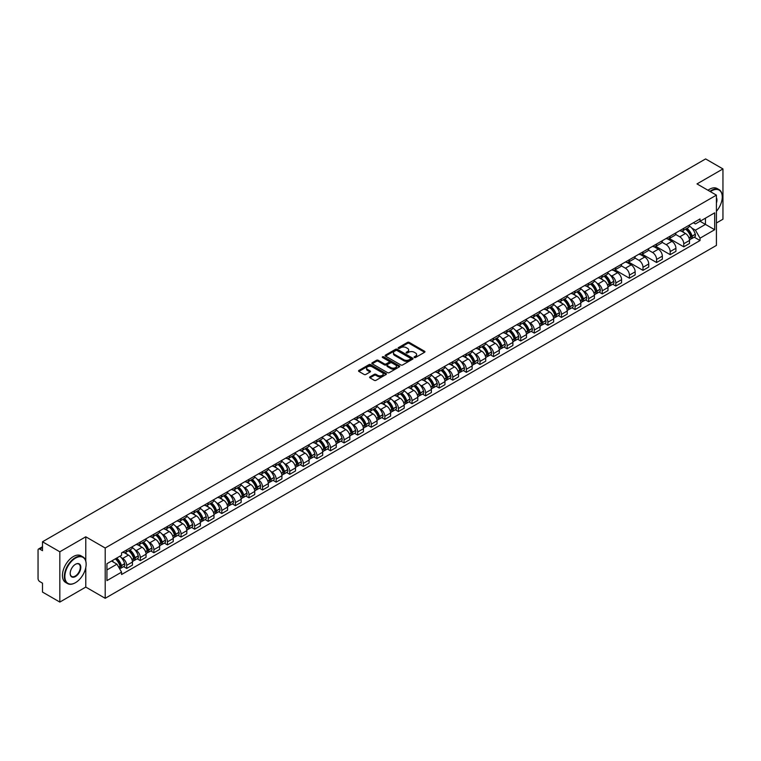 <?xml version="1.0" encoding="UTF-8"?>
<svg xmlns="http://www.w3.org/2000/svg" width="761" height="761" viewBox="0 0 761 761"><rect width="100%" height="100%" fill="white"/><g stroke="black" fill="none" stroke-linecap="round" stroke-linejoin="round"><path stroke-width="1.14" d="M414.317 357.508A0.847 0.485 0 0 0 415.516 357.508L424.6 352.267A1.208 0.694 0 0 0 424.952 351.772A1.208 0.694 0 0 0 424.6 351.278L409.209 342.393A1.208 0.694 0 0 0 407.496 342.393L398.412 347.634A0.847 0.485 0 0 0 399.611 348.329L400.79 347.653A3.872 2.235 0 0 1 406.26 347.653L407.544 348.395A3.872 2.235 0 0 1 408.676 349.974A3.872 2.235 0 0 1 407.544 351.553L406.364 352.229A0.847 0.485 0 0 0 407.563 352.923L408.743 352.238A3.872 2.235 0 0 1 414.212 352.238L415.496 352.98A3.872 2.235 0 0 1 416.628 354.559A3.872 2.235 0 0 1 415.496 356.138L414.317 356.823A0.847 0.485 0 0 0 414.317 357.508L414.317 356.823M369.97 376.847A1.208 0.694 0 0 0 369.618 377.342A1.208 0.694 0 0 0 369.97 377.837L374.288 380.329A1.208 0.694 0 0 0 376.001 380.329L386.084 374.498A1.208 0.694 0 0 0 386.436 374.003A1.208 0.694 0 0 0 386.084 373.518L370.693 364.633A1.208 0.694 0 0 0 368.99 364.633L358.897 370.455A1.208 0.694 0 0 0 358.545 370.949A1.208 0.694 0 0 0 358.897 371.444L364.11 374.45A1.208 0.694 0 0 0 365.822 374.45L370.141 371.958A1.208 0.694 0 0 0 370.493 371.463A1.208 0.694 0 0 0 370.141 370.968L367.553 369.475A3.234 1.864 0 0 1 366.612 368.162A3.234 1.864 0 0 1 368.6 366.431A3.234 1.864 0 0 1 372.129 366.84L382.26 372.69A3.234 1.864 0 0 1 383.202 374.003A3.234 1.864 0 0 1 381.213 375.734A3.234 1.864 0 0 1 377.684 375.325L376.001 374.355A1.208 0.694 0 0 0 374.288 374.355L369.97 376.847L369.97 377.837L374.288 375.354L374.288 374.355M105.199 548.015L85.774 536.8L59.824 551.792L42.492 541.784L705.618 158.925L722.95 168.932L697 183.915L716.415 195.13L105.199 548.015L105.199 598.298L716.415 245.413L716.415 195.13M400.876 364.976A1.208 0.694 0 0 0 402.588 364.976L412.671 359.154A1.208 0.694 0 0 0 413.023 358.659A1.208 0.694 0 0 0 412.671 358.165L397.28 349.28A1.208 0.694 0 0 0 395.577 349.28L385.485 355.102A1.208 0.694 0 0 0 385.133 355.596A1.208 0.694 0 0 0 385.485 356.091L400.876 364.976M382.878 357.689A0.847 0.485 0 0 1 383.734 357.813L399.363 366.831L389.29 372.652A1.208 0.694 0 0 1 387.577 372.652L372.196 363.768L372.196 362.778A1.208 0.694 0 0 0 371.834 363.273A1.208 0.694 0 0 0 372.196 363.768M372.196 362.778L376.514 360.286A1.208 0.694 0 0 1 378.217 360.286L384.457 363.891A1.208 0.694 0 0 0 386.169 363.891L389.033 362.236A1.208 0.694 0 0 0 389.385 361.741A1.208 0.694 0 0 0 389.033 361.247L382.536 357.499A0.847 0.485 0 0 1 383.734 356.804L399.382 365.841A1.208 0.694 0 0 1 399.734 366.336A1.208 0.694 0 0 1 399.382 366.831L399.382 365.841M59.824 551.792L59.824 602.075L42.492 592.068L42.492 583.164L39.791 581.604A2.464 1.427 -120 0 1 38.05 578.588L38.05 550.127A2.464 1.427 -120 0 1 38.564 549.004L42.492 546.731M716.415 222.992L722.95 219.216L722.95 168.932M59.824 602.075L85.774 587.083L105.199 598.298M42.492 541.784L42.492 550.679L39.791 549.119A2.464 1.427 -120 0 0 38.564 549.004M683.759 228.319A5.669 3.272 60 0 1 682.588 230.859L688.334 227.549A5.669 3.272 -120 0 0 689.504 224.999M675.597 234.417L679.754 236.814A5.669 3.272 60 0 1 683.759 243.758L689.504 240.438A5.669 3.272 -120 0 0 685.499 233.494L681.39 231.125M689.504 240.438L689.504 243.501L683.759 246.821L669.347 238.507M682.588 230.859A5.669 3.272 60 0 1 679.792 230.612M683.759 243.758L683.759 246.821M670.175 236.167A5.669 3.272 60 0 1 668.995 238.707L674.75 235.387A5.669 3.272 -120 0 0 675.92 232.847M655.763 246.345L670.175 254.669L675.92 251.349L675.92 248.286A5.669 3.272 -120 0 0 671.915 241.342L667.797 238.964M668.995 238.707A5.669 3.272 60 0 1 666.208 238.45M662.013 242.264L666.17 244.661A5.669 3.272 60 0 1 670.175 251.596L670.175 254.669M656.581 244.005A5.669 3.272 60 0 1 655.411 246.554L661.157 243.235A5.669 3.272 -120 0 0 662.336 240.685M642.179 254.193L656.581 262.516L662.336 259.197L662.336 256.124A5.669 3.272 -120 0 0 658.332 249.189L654.213 246.811M655.411 246.554A5.669 3.272 60 0 1 652.624 246.298M648.429 250.112L652.577 252.509A5.669 3.272 60 0 1 656.581 259.444L656.581 262.516M642.997 251.853A5.669 3.272 60 0 1 641.827 254.393L647.573 251.073A5.669 3.272 -120 0 0 648.743 248.533M628.586 262.041L642.997 270.355L648.743 267.035L648.743 263.972A5.669 3.272 -120 0 0 644.738 257.028L640.629 254.659M641.827 254.393A5.669 3.272 60 0 1 639.04 254.136M634.845 257.95L638.993 260.348A5.669 3.272 60 0 1 642.997 267.292L642.997 270.355M629.414 259.691A5.669 3.272 60 0 1 628.234 262.241L633.989 258.921A5.669 3.272 -120 0 0 635.159 256.381M615.002 269.879L629.414 278.203L635.159 274.883L635.159 271.81A5.669 3.272 -120 0 0 631.154 264.876L627.035 262.497M628.234 262.241A5.669 3.272 60 0 1 625.447 261.984M621.252 265.798L625.409 268.195A5.669 3.272 60 0 1 629.414 275.13L629.414 278.203M615.83 267.539A5.669 3.272 60 0 1 614.65 270.079L620.396 266.769A5.669 3.272 -120 0 0 621.575 264.219M612.71 284.243L615.83 286.041L621.575 282.721L621.575 279.658A5.669 3.272 -120 0 0 617.571 272.723L613.452 270.345M614.65 270.079A5.669 3.272 60 0 1 611.863 269.832M610.37 275.197L611.815 276.034A5.669 3.272 60 0 1 615.83 282.978L615.83 286.041M602.236 275.387A5.669 3.272 60 0 1 601.066 277.927L606.812 274.607A5.669 3.272 -120 0 0 607.991 272.067M599.126 292.091L602.236 293.889L607.991 290.569L607.991 287.506A5.669 3.272 -120 0 0 603.977 280.562L599.868 278.184M601.066 277.927A5.669 3.272 60 0 1 598.279 277.67M596.786 283.044L598.232 283.882A5.669 3.272 60 0 1 602.236 290.816L602.236 293.889M588.653 283.225A5.669 3.272 60 0 1 587.482 285.775L593.228 282.455A5.669 3.272 -120 0 0 594.398 279.905M585.532 299.929L588.653 301.736L594.398 298.417L594.398 295.344A5.669 3.272 -120 0 0 590.393 288.409L586.284 286.031M587.482 285.775A5.669 3.272 60 0 1 584.686 285.518M583.192 290.892L584.648 291.729A5.669 3.272 60 0 1 588.653 298.664L588.653 301.736M575.069 291.073A5.669 3.272 60 0 1 573.889 293.613L579.644 290.293A5.669 3.272 -120 0 0 580.814 287.753M571.949 307.777L575.069 309.575L580.814 306.255L580.814 303.192A5.669 3.272 -120 0 0 576.809 296.248L572.691 293.879M573.889 293.613A5.669 3.272 60 0 1 571.102 293.356M569.608 298.731L571.064 299.568A5.669 3.272 60 0 1 575.069 306.512L575.069 309.575M561.475 298.921A5.669 3.272 60 0 1 560.305 301.461L566.051 298.141A5.669 3.272 -120 0 0 567.23 295.601M558.365 315.625L561.475 317.423L567.23 314.103L567.23 311.03A5.669 3.272 -120 0 0 563.226 304.096L559.107 301.717M560.305 301.461A5.669 3.272 60 0 1 557.518 301.204M556.025 306.578L557.471 307.415A5.669 3.272 60 0 1 561.475 314.35L561.475 317.423M547.891 306.759A5.669 3.272 60 0 1 546.721 309.299L552.467 305.989A5.669 3.272 -120 0 0 553.637 303.439M544.771 323.463L547.891 325.261L553.637 321.951L553.637 318.878A5.669 3.272 -120 0 0 549.632 311.943L545.523 309.565M546.721 309.299A5.669 3.272 60 0 1 543.934 309.052M542.441 314.426L543.887 315.254A5.669 3.272 60 0 1 547.891 322.198L547.891 325.261M534.308 314.607A5.669 3.272 60 0 1 533.138 317.147L538.883 313.827A5.669 3.272 -120 0 0 540.053 311.287M531.188 331.311L534.308 333.109L540.053 329.789L540.053 326.726A5.669 3.272 -120 0 0 536.048 319.782L531.929 317.404M533.138 317.147A5.669 3.272 60 0 1 530.341 316.89M528.847 322.264L530.303 323.102A5.669 3.272 60 0 1 534.308 330.046L534.308 333.109M520.724 322.445A5.669 3.272 60 0 1 519.544 324.995L525.299 321.675A5.669 3.272 -120 0 0 526.469 319.125M517.604 339.149L520.724 340.957L526.469 337.637L526.469 334.564A5.669 3.272 -120 0 0 522.465 327.63L518.346 325.251M519.544 324.995A5.669 3.272 60 0 1 516.757 324.738M515.264 330.112L516.709 330.949A5.669 3.272 60 0 1 520.724 337.884L520.724 340.957M507.13 330.293A5.669 3.272 60 0 1 505.96 332.833L511.706 329.513A5.669 3.272 -120 0 0 512.885 326.973M504.02 346.997L507.13 348.795L512.885 345.475L512.885 342.412A5.669 3.272 -120 0 0 508.871 335.468L504.762 333.099M505.96 332.833A5.669 3.272 60 0 1 503.173 332.576M501.68 337.951L503.126 338.788A5.669 3.272 60 0 1 507.13 345.732L507.13 348.795M493.547 338.141A5.669 3.272 60 0 1 492.377 340.681L498.122 337.361A5.669 3.272 -120 0 0 499.292 334.821M490.426 354.845L493.547 356.643L499.292 353.323L499.292 350.26A5.669 3.272 -120 0 0 495.287 343.316L491.178 340.938M492.377 340.681A5.669 3.272 60 0 1 489.58 340.424M488.096 345.798L489.542 346.635A5.669 3.272 60 0 1 493.547 353.57L493.547 356.643M479.963 345.979A5.669 3.272 60 0 1 478.783 348.528L484.538 345.209A5.669 3.272 -120 0 0 485.708 342.659M476.843 362.683L479.963 364.481L485.708 361.171L485.708 358.098A5.669 3.272 -120 0 0 481.703 351.163L477.585 348.785M478.783 348.528A5.669 3.272 60 0 1 475.996 348.272M474.503 353.646L475.958 354.483A5.669 3.272 60 0 1 479.963 361.418L479.963 364.481M466.369 353.827A5.669 3.272 60 0 1 465.199 356.367L470.945 353.047A5.669 3.272 -120 0 0 472.124 350.507M463.259 370.531L466.369 372.329L472.124 369.009L472.124 365.946A5.669 3.272 -120 0 0 468.12 359.002L464.001 356.633M465.199 356.367A5.669 3.272 60 0 1 462.412 356.11M460.919 361.485L462.365 362.322A5.669 3.272 60 0 1 466.369 369.266L466.369 372.329M452.785 361.665A5.669 3.272 60 0 1 451.615 364.215L457.361 360.895A5.669 3.272 -120 0 0 458.531 358.355M449.665 378.369L452.785 380.177L458.531 376.857L458.531 373.784A5.669 3.272 -120 0 0 454.526 366.85L450.417 364.471M451.615 364.215A5.669 3.272 60 0 1 448.828 363.958M447.335 369.332L448.781 370.169A5.669 3.272 60 0 1 452.785 377.104L452.785 380.177M439.202 369.513A5.669 3.272 60 0 1 438.032 372.053L443.777 368.743A5.669 3.272 -120 0 0 444.947 366.193M436.082 386.217L439.202 388.015L444.947 384.695L444.947 381.632A5.669 3.272 -120 0 0 440.942 374.688L436.833 372.319M438.032 372.053A5.669 3.272 60 0 1 435.235 371.806M433.741 377.171L435.197 378.008A5.669 3.272 60 0 1 439.202 384.952L439.202 388.015M425.618 377.361A5.669 3.272 60 0 1 424.438 379.901L430.193 376.581A5.669 3.272 -120 0 0 431.363 374.041M422.498 394.065L425.618 395.863L431.363 392.543L431.363 389.48A5.669 3.272 -120 0 0 427.359 382.536L423.24 380.158M424.438 379.901A5.669 3.272 60 0 1 421.651 379.644M420.158 385.018L421.604 385.856A5.669 3.272 60 0 1 425.618 392.79L425.618 395.863M412.024 385.199A5.669 3.272 60 0 1 410.854 387.749L416.6 384.429A5.669 3.272 -120 0 0 417.779 381.879M408.914 401.903L412.024 403.701L417.779 400.391L417.779 397.318A5.669 3.272 -120 0 0 413.765 390.383L409.656 388.005M410.854 387.749A5.669 3.272 60 0 1 408.067 387.492M406.574 392.866L408.02 393.703A5.669 3.272 60 0 1 412.024 400.638L412.024 403.701M398.441 393.047A5.669 3.272 60 0 1 397.271 395.587L403.016 392.267A5.669 3.272 -120 0 0 404.186 389.727M395.32 409.751L398.441 411.549L404.186 408.229L404.186 405.166A5.669 3.272 -120 0 0 400.181 398.222L396.072 395.853M397.271 395.587A5.669 3.272 60 0 1 394.474 395.33M392.99 400.705L394.436 401.542A5.669 3.272 60 0 1 398.441 408.486L398.441 411.549M384.857 400.885A5.669 3.272 60 0 1 383.677 403.435L389.432 400.115A5.669 3.272 -120 0 0 390.602 397.575M381.737 417.599L384.857 419.397L390.602 416.077L390.602 413.004A5.669 3.272 -120 0 0 386.598 406.07L382.479 403.691M383.677 403.435A5.669 3.272 60 0 1 380.89 403.178M379.397 408.552L380.852 409.389A5.669 3.272 60 0 1 384.857 416.324L384.857 419.397M371.263 408.733A5.669 3.272 60 0 1 370.093 411.273L375.839 407.963A5.669 3.272 -120 0 0 377.018 405.413M368.153 425.437L371.273 427.235L377.018 423.915L377.018 420.852A5.669 3.272 -120 0 0 373.014 413.917L368.895 411.539M370.093 411.273A5.669 3.272 60 0 1 367.306 411.026M365.813 416.391L367.259 417.228A5.669 3.272 60 0 1 371.273 424.172L371.273 427.235M357.68 416.581A5.669 3.272 60 0 1 356.509 419.121L362.255 415.801A5.669 3.272 -120 0 0 363.425 413.261M354.569 433.285L357.68 435.083L363.425 431.763L363.425 428.7A5.669 3.272 -120 0 0 359.42 421.756L355.311 419.378M356.509 419.121A5.669 3.272 60 0 1 353.722 418.864M352.229 424.238L353.675 425.076A5.669 3.272 60 0 1 357.68 432.01L357.68 435.083M344.096 424.419A5.669 3.272 60 0 1 342.926 426.969L348.671 423.649A5.669 3.272 -120 0 0 349.841 421.099M340.976 441.123L344.096 442.931L349.841 439.611L349.841 436.538A5.669 3.272 -120 0 0 345.836 429.604L341.727 427.225M342.926 426.969A5.669 3.272 60 0 1 340.129 426.712M338.635 432.086L340.091 432.923A5.669 3.272 60 0 1 344.096 439.858L344.096 442.931M330.512 432.267A5.669 3.272 60 0 1 329.332 434.807L335.087 431.487A5.669 3.272 -120 0 0 336.257 428.947M327.392 448.971L330.512 450.769L336.257 447.449L336.257 444.386A5.669 3.272 -120 0 0 332.253 437.442L328.134 435.073M329.332 434.807A5.669 3.272 60 0 1 326.545 434.55M325.052 439.925L326.498 440.762A5.669 3.272 60 0 1 330.512 447.706L330.512 450.769M316.918 440.115A5.669 3.272 60 0 1 315.748 442.655L321.494 439.335A5.669 3.272 -120 0 0 322.674 436.795M313.808 456.819L316.918 458.617L322.674 455.297L322.674 452.224A5.669 3.272 -120 0 0 318.659 445.29L314.55 442.912M315.748 442.655A5.669 3.272 60 0 1 312.961 442.398M311.468 447.772L312.914 448.61A5.669 3.272 60 0 1 316.918 455.544L316.918 458.617M303.335 447.953A5.669 3.272 60 0 1 302.165 450.493L307.91 447.183A5.669 3.272 -120 0 0 309.08 444.633M300.215 464.657L303.335 466.455L309.08 463.135L309.08 460.072A5.669 3.272 -120 0 0 305.075 453.137L300.966 450.759M302.165 450.493A5.669 3.272 60 0 1 299.377 450.246M297.884 455.611L299.33 456.448A5.669 3.272 60 0 1 303.335 463.392L303.335 466.455M289.751 455.801A5.669 3.272 60 0 1 288.571 458.341L294.326 455.021A5.669 3.272 -120 0 0 295.496 452.481M286.631 472.505L289.751 474.303L295.496 470.983L295.496 467.92A5.669 3.272 -120 0 0 291.492 460.976L287.373 458.598M288.571 458.341A5.669 3.272 60 0 1 285.784 458.084M284.291 463.459L285.746 464.296A5.669 3.272 60 0 1 289.751 471.24L289.751 474.303M276.167 463.639A5.669 3.272 60 0 1 274.987 466.189L280.733 462.869A5.669 3.272 -120 0 0 281.912 460.319M273.047 480.343L276.167 482.151L281.912 478.831L281.912 475.758A5.669 3.272 -120 0 0 277.908 468.824L273.789 466.445M274.987 466.189A5.669 3.272 60 0 1 272.2 465.932M270.707 471.306L272.153 472.143A5.669 3.272 60 0 1 276.167 479.078L276.167 482.151M262.574 471.487A5.669 3.272 60 0 1 261.404 474.027L267.149 470.707A5.669 3.272 -120 0 0 268.329 468.167M259.463 488.191L262.574 489.989L268.329 486.669L268.329 483.606A5.669 3.272 -120 0 0 264.314 476.662L260.205 474.293M261.404 474.027A5.669 3.272 60 0 1 258.616 473.77M257.123 479.145L258.569 479.982A5.669 3.272 60 0 1 262.574 486.926L262.574 489.989M248.99 479.335A5.669 3.272 60 0 1 247.82 481.875L253.565 478.555A5.669 3.272 -120 0 0 254.735 476.015M245.87 496.039L248.99 497.837L254.735 494.517L254.735 491.444A5.669 3.272 -120 0 0 250.73 484.51L246.621 482.132M247.82 481.875A5.669 3.272 60 0 1 245.023 481.618M243.53 486.992L244.985 487.83A5.669 3.272 60 0 1 248.99 494.764L248.99 497.837M235.406 487.173A5.669 3.272 60 0 1 234.226 489.723L239.981 486.403A5.669 3.272 -120 0 0 241.151 483.853M232.286 503.877L235.406 505.675L241.151 502.365L241.151 499.292A5.669 3.272 -120 0 0 237.147 492.357L233.028 489.979M234.226 489.723A5.669 3.272 60 0 1 231.439 489.466M229.946 494.84L231.401 495.677A5.669 3.272 60 0 1 235.406 502.612L235.406 505.675M221.812 495.021A5.669 3.272 60 0 1 220.642 497.561L226.388 494.241A5.669 3.272 -120 0 0 227.568 491.701M218.702 511.725L221.812 513.523L227.568 510.203L227.568 507.14A5.669 3.272 -120 0 0 223.563 500.196L219.444 497.827M220.642 497.561A5.669 3.272 60 0 1 217.855 497.304M216.362 502.679L217.808 503.516A5.669 3.272 60 0 1 221.812 510.46L221.812 513.523M208.229 502.859A5.669 3.272 60 0 1 207.059 505.409L212.804 502.089A5.669 3.272 -120 0 0 213.974 499.549M205.109 519.563L208.229 521.371L213.974 518.051L213.974 514.978A5.669 3.272 -120 0 0 209.969 508.044L205.86 505.665M207.059 505.409A5.669 3.272 60 0 1 204.271 505.152M202.778 510.526L204.224 511.363A5.669 3.272 60 0 1 208.229 518.298L208.229 521.371M194.645 510.707A5.669 3.272 60 0 1 193.465 513.247L199.22 509.927A5.669 3.272 -120 0 0 200.39 507.387M191.525 527.411L194.645 529.209L200.39 525.889L200.39 522.826A5.669 3.272 -120 0 0 196.386 515.882L192.267 513.513M193.465 513.247A5.669 3.272 60 0 1 190.678 512.99M189.185 518.365L190.64 519.202A5.669 3.272 60 0 1 194.645 526.146L194.645 529.209M181.061 518.555A5.669 3.272 60 0 1 179.881 521.095L185.627 517.775A5.669 3.272 -120 0 0 186.806 515.235M177.941 535.259L181.061 537.057L186.806 533.737L186.806 530.674A5.669 3.272 -120 0 0 182.802 523.73L178.683 521.352M179.881 521.095A5.669 3.272 60 0 1 177.094 520.838M175.601 526.212L177.047 527.05A5.669 3.272 60 0 1 181.061 533.984L181.061 537.057M167.468 526.393A5.669 3.272 60 0 1 166.298 528.943L172.043 525.623A5.669 3.272 -120 0 0 173.223 523.073M164.357 543.097L167.468 544.895L173.223 541.585L173.223 538.512A5.669 3.272 -120 0 0 169.208 531.578L165.099 529.199M166.298 528.943A5.669 3.272 60 0 1 163.51 528.686M162.017 534.06L163.463 534.897A5.669 3.272 60 0 1 167.468 541.832L167.468 544.895M153.884 534.241A5.669 3.272 60 0 1 152.714 536.781L158.459 533.461A5.669 3.272 -120 0 0 159.629 530.921M150.764 550.945L153.884 552.743L159.629 549.423L159.629 546.36A5.669 3.272 -120 0 0 155.625 539.416L151.515 537.047M152.714 536.781A5.669 3.272 60 0 1 149.917 536.524M148.424 541.899L149.879 542.736A5.669 3.272 60 0 1 153.884 549.68L153.884 552.743M140.3 542.079A5.669 3.272 60 0 1 139.12 544.629L144.875 541.309A5.669 3.272 -120 0 0 146.045 538.769M137.18 558.793L140.3 560.591L146.045 557.271L146.045 554.198A5.669 3.272 -120 0 0 142.041 547.264L137.922 544.886M139.12 544.629A5.669 3.272 60 0 1 136.333 544.372M134.84 549.746L136.295 550.583A5.669 3.272 60 0 1 140.3 557.518L140.3 560.591M126.706 549.927A5.669 3.272 60 0 1 125.536 552.467L131.282 549.157A5.669 3.272 -120 0 0 132.462 546.607M123.596 566.631L126.706 568.429L132.462 565.109L132.462 562.046A5.669 3.272 -120 0 0 128.457 555.111L124.338 552.733M125.536 552.467A5.669 3.272 60 0 1 122.749 552.22M121.256 557.585L122.702 558.422A5.669 3.272 60 0 1 126.706 565.366L126.706 568.429M693.385 222.764L695.43 223.943L714.674 212.833L705.447 218.16L705.447 224.4L695.43 230.183L691.892 228.138M106.94 569.941L116.956 564.158L121.57 572.148L106.94 580.605L106.94 563.701L121.57 555.254L121.57 552.895L700.044 218.921L700.044 221.28L714.674 229.727L700.044 238.174L695.43 230.183M714.674 212.833L714.674 229.727M121.57 572.148L121.57 574.517L700.044 240.543L700.044 238.174M85.774 536.8L85.774 561M85.774 567.573L85.774 587.083M116.956 564.158L111.553 561.038M694.232 237.175L700.044 240.543M414.659 357.632L415.496 357.147A3.872 2.235 0 0 0 416.628 355.568L416.628 354.559M408.676 349.974L408.676 350.973A3.872 2.235 0 0 1 407.544 352.552L406.707 353.037M424.581 352.276L409.209 343.401A1.208 0.694 0 0 0 407.496 343.401L398.754 348.452M412.671 358.165L412.671 359.154L397.28 350.288A1.208 0.694 0 0 0 395.577 350.288L385.504 356.1L385.485 355.102M410.531 359.002A0.847 0.485 0 0 0 410.531 358.307L397.023 350.517A0.847 0.485 0 0 0 395.834 350.517L394.588 351.23A3.872 2.235 0 0 0 393.456 352.809A3.872 2.235 0 0 0 394.588 354.388L403.825 359.715A3.872 2.235 0 0 0 409.294 359.715L410.531 359.002L410.531 360.01A0.847 0.485 0 0 0 410.531 359.316M393.456 352.809L393.456 353.817A3.872 2.235 0 0 0 394.588 355.397L394.588 354.388M410.531 360.01L409.294 360.724A3.872 2.235 0 0 1 403.825 360.724L394.588 355.397M372.205 363.777L376.514 361.294L376.514 360.286M389.385 361.741L389.385 362.75A1.208 0.694 0 0 1 389.033 363.244L386.169 364.9A1.208 0.694 0 0 1 384.457 364.9L378.217 361.294A1.208 0.694 0 0 0 376.514 361.294M390.935 367.63A3.234 1.864 0 0 0 394.464 368.029A3.234 1.864 0 0 0 396.452 366.307A3.234 1.864 0 0 0 395.511 364.985L391.944 362.93A1.208 0.694 0 0 0 390.231 362.93L387.368 364.576A1.208 0.694 0 0 0 387.016 365.071A1.208 0.694 0 0 0 387.368 365.565L390.935 367.63L390.935 368.638A3.234 1.864 0 0 0 394.464 369.037A3.234 1.864 0 0 0 396.452 367.316L396.452 366.307M387.016 365.071L387.016 366.079A1.208 0.694 0 0 0 387.368 366.574L387.368 365.565M390.935 368.638L387.368 366.574M383.202 374.003L383.202 375.011A3.234 1.864 0 0 1 381.213 376.733A3.234 1.864 0 0 1 377.684 376.334L376.001 375.354A1.208 0.694 0 0 0 374.288 375.354M366.612 368.162L366.612 369.161A3.234 1.864 0 0 0 367.553 370.483L367.553 369.475M370.122 371.967L367.553 370.483M386.084 373.518L386.084 374.498L370.693 365.632A1.208 0.694 0 0 0 368.99 365.632L358.916 371.454L358.897 370.455M685.899 228.947A7.762 4.48 60 0 1 685.937 228.975A7.762 4.48 60 0 1 691.045 235.939L691.083 236.1A1.512 0.875 60 0 1 690.845 237.28A1.512 0.875 60 0 1 690.817 237.299M685.556 229.147A9.36 5.403 60 0 1 690.703 236.871L690.75 237.032A3.111 1.798 60 0 1 690.256 239.477L689.485 239.915M690.788 238.783A3.111 1.798 -120 0 0 691.654 238.669A3.111 1.798 -120 0 0 692.139 236.224L692.091 236.062A9.36 5.403 -120 0 0 686.955 228.338M689.39 225.998A9.36 5.403 60 0 1 695.278 234.226L695.316 234.388A3.111 1.798 60 0 1 694.831 236.833L691.654 238.669M682.36 230.973A9.36 5.403 60 0 1 684.32 232.818M688.867 232.828L690.065 233.522M716.415 211.311A15.03 8.675 120 0 0 722.256 196.994A15.03 8.675 120 0 0 711.63 190.859A15.03 8.675 120 0 0 710.394 191.658M709.899 191.372A15.401 8.885 -60 0 1 711.364 190.402A15.401 8.885 -60 0 1 719.069 189.641A15.401 8.885 -60 0 1 722.256 196.69A15.401 8.885 -60 0 1 722.256 196.842M716.415 197.708A7.515 4.338 -60 0 1 716.415 203.016M707.987 190.26A15.401 8.885 -60 0 1 709.452 189.299A15.401 8.885 -60 0 1 717.147 188.538L719.069 189.641M75.234 582.812L75.501 582.66A15.03 8.675 120 0 0 86.126 564.262A15.03 8.675 120 0 0 75.501 558.127A15.03 8.675 120 0 0 64.875 576.524A15.03 8.675 120 0 0 75.501 582.66L75.234 582.812A15.401 8.885 -60 0 1 67.539 583.573A15.401 8.885 -60 0 1 65.18 571.235A15.401 8.885 -60 0 1 75.234 557.67A15.401 8.885 -60 0 1 82.939 556.909A15.401 8.885 -60 0 1 86.126 563.958A15.401 8.885 -60 0 1 86.126 564.11M75.501 564.262L75.501 564.262A7.515 4.338 -60 0 1 80.809 567.326A7.515 4.338 -60 0 1 75.501 576.524A7.515 4.338 -60 0 1 70.183 573.461A7.515 4.338 -60 0 1 75.501 564.262L75.501 564.262M70.193 573.309A7.144 4.128 120 0 0 71.667 576.429A7.144 4.128 120 0 0 75.234 576.077A7.144 4.128 120 0 0 79.905 569.78A7.144 4.128 120 0 0 78.811 564.053A7.144 4.128 120 0 0 75.368 564.339M67.539 583.573L65.627 582.469A15.401 8.885 -60 0 1 63.268 570.132A15.401 8.885 -60 0 1 73.322 556.567A15.401 8.885 -60 0 1 81.018 555.806L82.939 556.909M604.377 276.015A7.762 4.48 60 0 1 604.415 276.034A7.762 4.48 60 0 1 609.523 282.997L609.571 283.159A1.512 0.875 60 0 1 609.333 284.348A1.512 0.875 60 0 1 609.295 284.367M604.034 276.214A9.36 5.403 60 0 1 609.181 283.939L609.228 284.1A3.111 1.798 60 0 1 608.733 286.536L607.963 286.983M609.266 285.851A3.111 1.798 -120 0 0 610.132 285.736A3.111 1.798 -120 0 0 610.617 283.292L610.579 283.13A9.36 5.403 -120 0 0 605.433 275.406M607.868 273.056A9.36 5.403 60 0 1 613.756 281.294L613.804 281.456A3.111 1.798 60 0 1 613.309 283.901L610.132 285.736M600.848 278.031A9.36 5.403 60 0 1 602.798 279.877M607.354 279.896L608.543 280.581M590.793 283.863A7.762 4.48 60 0 1 590.831 283.882A7.762 4.48 60 0 1 595.939 290.845L595.977 291.006A1.512 0.875 60 0 1 595.739 292.186A1.512 0.875 60 0 1 595.711 292.205M590.45 284.053A9.36 5.403 60 0 1 595.597 291.777L595.644 291.939A3.111 1.798 60 0 1 595.15 294.383L594.379 294.83M595.682 293.698A3.111 1.798 -120 0 0 596.548 293.575A3.111 1.798 -120 0 0 597.033 291.14L596.985 290.978A9.36 5.403 -120 0 0 591.849 283.254M594.284 280.904A9.36 5.403 60 0 1 600.172 289.142L600.21 289.304A3.111 1.798 60 0 1 599.725 291.739L596.548 293.575M587.254 285.879A9.36 5.403 60 0 1 589.214 287.725M593.761 287.734L594.959 288.429M577.199 291.701A7.762 4.48 60 0 1 577.247 291.729A7.762 4.48 60 0 1 582.346 298.692L582.393 298.854A1.512 0.875 60 0 1 582.155 300.034A1.512 0.875 60 0 1 582.127 300.053M576.867 291.901A9.36 5.403 60 0 1 582.013 299.625L582.051 299.786A3.111 1.798 60 0 1 581.566 302.222L580.786 302.669M582.098 301.537A3.111 1.798 -120 0 0 582.955 301.423A3.111 1.798 -120 0 0 583.449 298.978L583.402 298.816A9.36 5.403 -120 0 0 578.255 291.092M580.7 288.752A9.36 5.403 60 0 1 586.579 296.98L586.626 297.142A3.111 1.798 60 0 1 586.132 299.587L582.955 301.423M573.67 293.727A9.36 5.403 60 0 1 575.63 295.572M580.177 295.582L581.375 296.267M563.616 299.549A7.762 4.48 60 0 1 563.654 299.568A7.762 4.48 60 0 1 568.762 306.531L568.809 306.693A1.512 0.875 60 0 1 568.572 307.882A1.512 0.875 60 0 1 568.534 307.901M563.283 299.739A9.36 5.403 60 0 1 568.419 307.463L568.467 307.625A3.111 1.798 60 0 1 567.972 310.069L567.202 310.517M568.505 309.385A3.111 1.798 -120 0 0 569.371 309.261A3.111 1.798 -120 0 0 569.865 306.826L569.818 306.664A9.36 5.403 -120 0 0 564.672 298.94M567.107 296.59A9.36 5.403 60 0 1 572.995 304.828L573.043 304.99A3.111 1.798 60 0 1 572.548 307.434L569.371 309.261M560.086 301.565A9.36 5.403 60 0 1 562.037 303.411M566.593 303.43L567.782 304.115M550.032 307.396A7.762 4.48 60 0 1 550.07 307.415A7.762 4.48 60 0 1 555.178 314.379L555.226 314.54A1.512 0.875 60 0 1 554.988 315.72A1.512 0.875 60 0 1 554.95 315.739M549.689 307.587A9.36 5.403 60 0 1 554.836 315.311L554.883 315.473A3.111 1.798 60 0 1 554.389 317.917L553.618 318.364M554.921 317.223A3.111 1.798 -120 0 0 555.787 317.109A3.111 1.798 -120 0 0 556.272 314.664L556.234 314.502A9.36 5.403 -120 0 0 551.088 306.788M553.523 304.438A9.36 5.403 60 0 1 559.411 312.676L559.459 312.828A3.111 1.798 60 0 1 558.964 315.273L555.787 317.109M546.503 309.413A9.36 5.403 60 0 1 548.453 311.259M553.009 311.268L554.198 311.962M536.448 315.235A7.762 4.48 60 0 1 536.486 315.254A7.762 4.48 60 0 1 541.585 322.217L541.632 322.379A1.512 0.875 60 0 1 541.394 323.568A1.512 0.875 60 0 1 541.366 323.587M536.105 315.435A9.36 5.403 60 0 1 541.252 323.159L541.299 323.32A3.111 1.798 60 0 1 540.805 325.756L540.034 326.203M541.337 325.071A3.111 1.798 -120 0 0 542.193 324.957A3.111 1.798 -120 0 0 542.688 322.512L542.641 322.35A9.36 5.403 -120 0 0 537.494 314.626M539.939 312.276A9.36 5.403 60 0 1 545.818 320.514L545.865 320.676A3.111 1.798 60 0 1 545.38 323.121L542.193 324.957M532.909 317.261A9.36 5.403 60 0 1 534.869 319.106M539.416 319.116L540.614 319.801M522.855 323.083A7.762 4.48 60 0 1 522.893 323.102A7.762 4.48 60 0 1 528.001 330.065L528.048 330.226A1.512 0.875 60 0 1 527.811 331.416A1.512 0.875 60 0 1 527.773 331.425M522.522 323.273A9.36 5.403 60 0 1 527.658 330.997L527.706 331.159A3.111 1.798 60 0 1 527.221 333.603L526.441 334.05M527.754 332.918A3.111 1.798 -120 0 0 528.61 332.795A3.111 1.798 -120 0 0 529.104 330.36L529.057 330.198A9.36 5.403 -120 0 0 523.91 322.474M526.346 320.124A9.36 5.403 60 0 1 532.234 328.362L532.281 328.524A3.111 1.798 60 0 1 531.787 330.959L528.61 332.795M519.325 325.099A9.36 5.403 60 0 1 521.285 326.945M525.832 326.964L527.021 327.649M509.271 330.921A7.762 4.48 60 0 1 509.309 330.949A7.762 4.48 60 0 1 514.417 337.913L514.465 338.074A1.512 0.875 60 0 1 514.227 339.254A1.512 0.875 60 0 1 514.189 339.273M508.928 331.121A9.36 5.403 60 0 1 514.075 338.845L514.122 339.006A3.111 1.798 60 0 1 513.627 341.442L512.857 341.889M514.16 340.757A3.111 1.798 -120 0 0 515.026 340.643A3.111 1.798 -120 0 0 515.52 338.198L515.473 338.036A9.36 5.403 -120 0 0 510.327 330.312M512.762 327.972A9.36 5.403 60 0 1 518.65 336.2L518.698 336.362A3.111 1.798 60 0 1 518.203 338.807L515.026 340.643M505.742 332.947A9.36 5.403 60 0 1 507.692 334.792M512.248 334.802L513.437 335.496M495.687 338.769A7.762 4.48 60 0 1 495.725 338.788A7.762 4.48 60 0 1 500.833 345.751L500.871 345.913A1.512 0.875 60 0 1 500.633 347.102A1.512 0.875 60 0 1 500.605 347.121M495.344 338.968A9.36 5.403 60 0 1 500.491 346.683L500.538 346.845A3.111 1.798 60 0 1 500.044 349.289L499.273 349.737M500.576 348.605A3.111 1.798 -120 0 0 501.442 348.49A3.111 1.798 -120 0 0 501.927 346.046L501.88 345.884A9.36 5.403 -120 0 0 496.743 338.16M499.178 335.81A9.36 5.403 60 0 1 505.066 344.048L505.104 344.21A3.111 1.798 60 0 1 504.619 346.655L501.442 348.49M492.148 340.785A9.36 5.403 60 0 1 494.108 342.631M498.655 342.65L499.853 343.335M482.103 346.616A7.762 4.48 60 0 1 482.141 346.635A7.762 4.48 60 0 1 487.24 353.599L487.287 353.76A1.512 0.875 60 0 1 487.05 354.94A1.512 0.875 60 0 1 487.021 354.959M481.761 346.807A9.36 5.403 60 0 1 486.907 354.531L486.945 354.693A3.111 1.798 60 0 1 486.46 357.137L485.689 357.584M486.992 356.443A3.111 1.798 -120 0 0 487.849 356.329A3.111 1.798 -120 0 0 488.343 353.884L488.296 353.732A9.36 5.403 -120 0 0 483.149 346.008M485.594 343.658A9.36 5.403 60 0 1 491.473 351.896L491.52 352.048A3.111 1.798 60 0 1 491.026 354.493L487.849 356.329M478.564 348.633A9.36 5.403 60 0 1 480.524 350.479M485.071 350.488L486.269 351.182M468.51 354.455A7.762 4.48 60 0 1 468.548 354.483A7.762 4.48 60 0 1 473.656 361.446L473.703 361.599A1.512 0.875 60 0 1 473.466 362.788A1.512 0.875 60 0 1 473.428 362.807M468.177 354.655A9.36 5.403 60 0 1 473.313 362.379L473.361 362.54A3.111 1.798 60 0 1 472.876 364.976L472.096 365.423M473.399 364.291A3.111 1.798 -120 0 0 474.265 364.177A3.111 1.798 -120 0 0 474.759 361.732L474.712 361.57A9.36 5.403 -120 0 0 469.566 353.846M472.001 351.496A9.36 5.403 60 0 1 477.889 359.734L477.937 359.896A3.111 1.798 60 0 1 477.442 362.341L474.265 364.177M464.981 356.481A9.36 5.403 60 0 1 466.931 358.326M471.487 358.336L472.676 359.021M454.926 362.303A7.762 4.48 60 0 1 454.964 362.322A7.762 4.48 60 0 1 460.072 369.285L460.12 369.446A1.512 0.875 60 0 1 459.882 370.636A1.512 0.875 60 0 1 459.844 370.645M454.583 362.493A9.36 5.403 60 0 1 459.73 370.217L459.777 370.379A3.111 1.798 60 0 1 459.283 372.823L458.512 373.27M459.815 372.139A3.111 1.798 -120 0 0 460.681 372.015A3.111 1.798 -120 0 0 461.166 369.58L461.128 369.418A9.36 5.403 -120 0 0 455.982 361.694M458.417 359.344A9.36 5.403 60 0 1 464.305 367.582L464.353 367.744A3.111 1.798 60 0 1 463.858 370.179L460.681 372.015M451.397 364.319A9.36 5.403 60 0 1 453.347 366.165M457.903 366.184L459.092 366.869M441.342 370.141A7.762 4.48 60 0 1 441.38 370.169A7.762 4.48 60 0 1 446.488 377.133L446.526 377.294A1.512 0.875 60 0 1 446.288 378.474A1.512 0.875 60 0 1 446.26 378.493M441 370.341A9.36 5.403 60 0 1 446.146 378.065L446.193 378.227A3.111 1.798 60 0 1 445.699 380.671L444.928 381.109M446.231 379.977A3.111 1.798 -120 0 0 447.088 379.863A3.111 1.798 -120 0 0 447.582 377.418L447.535 377.256A9.36 5.403 -120 0 0 442.388 369.532M444.833 367.192A9.36 5.403 60 0 1 450.712 375.42L450.759 375.582A3.111 1.798 60 0 1 450.274 378.027L447.088 379.863M437.803 372.167A9.36 5.403 60 0 1 439.763 374.012M444.31 374.022L445.508 374.716M427.749 377.989A7.762 4.48 60 0 1 427.796 378.008A7.762 4.48 60 0 1 432.895 384.971L432.942 385.133A1.512 0.875 60 0 1 432.705 386.322A1.512 0.875 60 0 1 432.667 386.341M427.416 378.188A9.36 5.403 60 0 1 432.562 385.913L432.6 386.065A3.111 1.798 60 0 1 432.115 388.51L431.335 388.957M432.648 387.825A3.111 1.798 -120 0 0 433.504 387.71A3.111 1.798 -120 0 0 433.998 385.266L433.951 385.104A9.36 5.403 -120 0 0 428.804 377.38M431.249 375.03A9.36 5.403 60 0 1 437.128 383.268L437.175 383.43A3.111 1.798 60 0 1 436.681 385.875L433.504 387.71M424.219 380.005A9.36 5.403 60 0 1 426.179 381.851M430.726 381.87L431.915 382.555M414.165 385.837A7.762 4.48 60 0 1 414.203 385.856A7.762 4.48 60 0 1 419.311 392.819L419.359 392.98A1.512 0.875 60 0 1 419.121 394.16A1.512 0.875 60 0 1 419.083 394.179M413.822 386.027A9.36 5.403 60 0 1 418.969 393.751L419.016 393.913A3.111 1.798 60 0 1 418.521 396.357L417.751 396.804M419.054 395.663A3.111 1.798 -120 0 0 419.92 395.549A3.111 1.798 -120 0 0 420.414 393.104L420.367 392.952A9.36 5.403 -120 0 0 415.221 385.228M417.656 382.878A9.36 5.403 60 0 1 423.544 391.116L423.592 391.278A3.111 1.798 60 0 1 423.097 393.713L419.92 395.549M410.636 387.853A9.36 5.403 60 0 1 412.586 389.699M417.142 389.708L418.331 390.403M400.581 393.675A7.762 4.48 60 0 1 400.619 393.703A7.762 4.48 60 0 1 405.727 400.666L405.775 400.819A1.512 0.875 60 0 1 405.527 402.008A1.512 0.875 60 0 1 405.499 402.027M400.238 393.875A9.36 5.403 60 0 1 405.385 401.599L405.432 401.76A3.111 1.798 60 0 1 404.938 404.196L404.167 404.643M405.47 403.511A3.111 1.798 -120 0 0 406.336 403.397A3.111 1.798 -120 0 0 406.821 400.952L406.774 400.79A9.36 5.403 -120 0 0 401.637 393.066M404.072 390.726A9.36 5.403 60 0 1 409.96 398.954L409.998 399.116A3.111 1.798 60 0 1 409.513 401.561L406.336 403.397M397.052 395.701A9.36 5.403 60 0 1 399.002 397.546M403.549 397.556L404.747 398.241M386.997 401.523A7.762 4.48 60 0 1 387.035 401.542A7.762 4.48 60 0 1 392.134 408.505L392.181 408.667A1.512 0.875 60 0 1 391.944 409.856A1.512 0.875 60 0 1 391.915 409.875M386.655 401.713A9.36 5.403 60 0 1 391.801 409.437L391.839 409.599A3.111 1.798 60 0 1 391.354 412.043L390.583 412.491M391.886 411.359A3.111 1.798 -120 0 0 392.743 411.235A3.111 1.798 -120 0 0 393.237 408.8L393.19 408.638A9.36 5.403 -120 0 0 388.043 400.914M390.488 398.564A9.36 5.403 60 0 1 396.367 406.802L396.414 406.964A3.111 1.798 60 0 1 395.929 409.399L392.743 411.235M383.458 403.539A9.36 5.403 60 0 1 385.418 405.385M389.965 405.404L391.164 406.089M373.404 409.361A7.762 4.48 60 0 1 373.442 409.389A7.762 4.48 60 0 1 378.55 416.353L378.598 416.514A1.512 0.875 60 0 1 378.36 417.694A1.512 0.875 60 0 1 378.322 417.713M373.071 409.561A9.36 5.403 60 0 1 378.207 417.285L378.255 417.447A3.111 1.798 60 0 1 377.77 419.891L376.99 420.338M378.293 419.197A3.111 1.798 -120 0 0 379.159 419.083A3.111 1.798 -120 0 0 379.653 416.638L379.606 416.476A9.36 5.403 -120 0 0 374.46 408.752M376.895 406.412A9.36 5.403 60 0 1 382.783 414.64L382.831 414.802A3.111 1.798 60 0 1 382.336 417.247L379.159 419.083M369.875 411.387A9.36 5.403 60 0 1 371.825 413.233M376.381 413.242L377.57 413.936M359.82 417.209A7.762 4.48 60 0 1 359.858 417.228A7.762 4.48 60 0 1 364.966 424.191L365.014 424.353A1.512 0.875 60 0 1 364.776 425.542A1.512 0.875 60 0 1 364.738 425.561M359.477 417.409A9.36 5.403 60 0 1 364.624 425.133L364.671 425.285A3.111 1.798 60 0 1 364.177 427.73L363.406 428.177M364.709 427.045A3.111 1.798 -120 0 0 365.575 426.931A3.111 1.798 -120 0 0 366.06 424.486L366.022 424.324A9.36 5.403 -120 0 0 360.876 416.6M363.311 414.25A9.36 5.403 60 0 1 369.199 422.488L369.247 422.65A3.111 1.798 60 0 1 368.752 425.095L365.575 426.931M356.291 419.225A9.36 5.403 60 0 1 358.241 421.071M362.797 421.09L363.986 421.775M346.236 425.057A7.762 4.48 60 0 1 346.274 425.076A7.762 4.48 60 0 1 351.382 432.039L351.42 432.2A1.512 0.875 60 0 1 351.182 433.38A1.512 0.875 60 0 1 351.154 433.399M345.894 425.247A9.36 5.403 60 0 1 351.04 432.971L351.087 433.133A3.111 1.798 60 0 1 350.593 435.577L349.822 436.024M351.125 434.892A3.111 1.798 -120 0 0 351.982 434.769A3.111 1.798 -120 0 0 352.476 432.334L352.429 432.172A9.36 5.403 -120 0 0 347.292 424.448M349.727 422.098A9.36 5.403 60 0 1 355.606 430.336L355.653 430.498A3.111 1.798 60 0 1 355.168 432.933L351.982 434.769M342.697 427.073A9.36 5.403 60 0 1 344.657 428.919M349.204 428.928L350.402 429.623M332.643 432.895A7.762 4.48 60 0 1 332.69 432.923A7.762 4.48 60 0 1 337.789 439.887L337.836 440.048A1.512 0.875 60 0 1 337.599 441.228A1.512 0.875 60 0 1 337.561 441.247M332.31 433.095A9.36 5.403 60 0 1 337.456 440.819L337.494 440.98A3.111 1.798 60 0 1 337.009 443.416L336.229 443.863M337.542 442.731A3.111 1.798 -120 0 0 338.398 442.617A3.111 1.798 -120 0 0 338.892 440.172L338.845 440.01A9.36 5.403 -120 0 0 333.699 432.286M336.143 429.946A9.36 5.403 60 0 1 342.022 438.174L342.07 438.336A3.111 1.798 60 0 1 341.575 440.781L338.398 442.617M329.113 434.921A9.36 5.403 60 0 1 331.073 436.766M335.62 436.776L336.819 437.461M319.059 440.743A7.762 4.48 60 0 1 319.097 440.762A7.762 4.48 60 0 1 324.205 447.725L324.253 447.887A1.512 0.875 60 0 1 324.015 449.076A1.512 0.875 60 0 1 323.977 449.095M318.716 440.933A9.36 5.403 60 0 1 323.863 448.657L323.91 448.819A3.111 1.798 60 0 1 323.415 451.263L322.645 451.711M323.948 450.579A3.111 1.798 -120 0 0 324.814 450.455A3.111 1.798 -120 0 0 325.308 448.02L325.261 447.858A9.36 5.403 -120 0 0 320.115 440.134M322.55 437.784A9.36 5.403 60 0 1 328.438 446.022L328.486 446.184A3.111 1.798 60 0 1 327.991 448.629L324.814 450.455M315.53 442.759A9.36 5.403 60 0 1 317.48 444.605M322.036 444.624L323.225 445.309M305.475 448.581A7.762 4.48 60 0 1 305.513 448.61A7.762 4.48 60 0 1 310.621 455.573L310.669 455.734A1.512 0.875 60 0 1 310.421 456.914A1.512 0.875 60 0 1 310.393 456.933M305.132 448.781A9.36 5.403 60 0 1 310.279 456.505L310.326 456.667A3.111 1.798 60 0 1 309.832 459.111L309.061 459.558M310.364 458.417A3.111 1.798 -120 0 0 311.23 458.303A3.111 1.798 -120 0 0 311.715 455.858L311.668 455.696A9.36 5.403 -120 0 0 306.531 447.982M308.966 445.632A9.36 5.403 60 0 1 314.854 453.87L314.892 454.022A3.111 1.798 60 0 1 314.407 456.467L311.23 458.303M301.946 450.607A9.36 5.403 60 0 1 303.896 452.453M308.452 452.462L309.641 453.156M291.891 456.429A7.762 4.48 60 0 1 291.929 456.448A7.762 4.48 60 0 1 297.028 463.411L297.075 463.573A1.512 0.875 60 0 1 296.838 464.762A1.512 0.875 60 0 1 296.809 464.781M291.549 456.629A9.36 5.403 60 0 1 296.695 464.353L296.742 464.514A3.111 1.798 60 0 1 296.248 466.95L295.477 467.397M296.78 466.265A3.111 1.798 -120 0 0 297.637 466.151A3.111 1.798 -120 0 0 298.131 463.706L298.084 463.544A9.36 5.403 -120 0 0 292.937 455.82M295.382 453.47A9.36 5.403 60 0 1 301.261 461.708L301.308 461.87A3.111 1.798 60 0 1 300.823 464.315L297.637 466.151M288.352 458.455A9.36 5.403 60 0 1 290.312 460.3M294.859 460.31L296.058 460.995M278.298 464.277A7.762 4.48 60 0 1 278.336 464.296A7.762 4.48 60 0 1 283.444 471.259L283.492 471.42A1.512 0.875 60 0 1 283.254 472.61A1.512 0.875 60 0 1 283.216 472.619M277.965 464.467A9.36 5.403 60 0 1 283.102 472.191L283.149 472.353A3.111 1.798 60 0 1 282.664 474.797L281.884 475.245M283.197 474.113A3.111 1.798 -120 0 0 284.053 473.989A3.111 1.798 -120 0 0 284.547 471.554L284.5 471.392A9.36 5.403 -120 0 0 279.354 463.668M281.789 461.318A9.36 5.403 60 0 1 287.677 469.556L287.725 469.718A3.111 1.798 60 0 1 287.23 472.153L284.053 473.989M274.769 466.293A9.36 5.403 60 0 1 276.728 468.139M281.275 468.148L282.464 468.843M264.714 472.115A7.762 4.48 60 0 1 264.752 472.143A7.762 4.48 60 0 1 269.86 479.107L269.908 479.268A1.512 0.875 60 0 1 269.67 480.448A1.512 0.875 60 0 1 269.632 480.467M264.371 472.315A9.36 5.403 60 0 1 269.518 480.039L269.565 480.201A3.111 1.798 60 0 1 269.071 482.636L268.3 483.083M269.603 481.951A3.111 1.798 -120 0 0 270.469 481.837A3.111 1.798 -120 0 0 270.954 479.392L270.916 479.23A9.36 5.403 -120 0 0 265.77 471.506M268.205 469.166A9.36 5.403 60 0 1 274.093 477.394L274.141 477.556A3.111 1.798 60 0 1 273.646 480.001L270.469 481.837M261.185 474.141A9.36 5.403 60 0 1 263.135 475.986M267.691 475.996L268.88 476.69M251.13 479.963A7.762 4.48 60 0 1 251.168 479.982A7.762 4.48 60 0 1 256.276 486.945L256.314 487.107A1.512 0.875 60 0 1 256.077 488.296A1.512 0.875 60 0 1 256.048 488.315M250.788 480.162A9.36 5.403 60 0 1 255.934 487.877L255.981 488.039A3.111 1.798 60 0 1 255.487 490.484L254.716 490.931M256.019 489.799A3.111 1.798 -120 0 0 256.885 489.675A3.111 1.798 -120 0 0 257.37 487.24L257.323 487.078A9.36 5.403 -120 0 0 252.186 479.354M254.621 477.004A9.36 5.403 60 0 1 260.509 485.242L260.547 485.404A3.111 1.798 60 0 1 260.062 487.849L256.885 489.675M247.591 481.979A9.36 5.403 60 0 1 249.551 483.825M254.098 483.844L255.296 484.529M237.537 487.811A7.762 4.48 60 0 1 237.584 487.83A7.762 4.48 60 0 1 242.683 494.793L242.73 494.954A1.512 0.875 60 0 1 242.493 496.134A1.512 0.875 60 0 1 242.455 496.153M237.204 488.001A9.36 5.403 60 0 1 242.35 495.725L242.388 495.887A3.111 1.798 60 0 1 241.903 498.331L241.123 498.778M242.436 497.637A3.111 1.798 -120 0 0 243.292 497.523A3.111 1.798 -120 0 0 243.786 495.078L243.739 494.916A9.36 5.403 -120 0 0 238.593 487.202M241.037 484.852A9.36 5.403 60 0 1 246.916 493.09L246.964 493.242A3.111 1.798 60 0 1 246.469 495.687L243.292 497.523M234.008 489.827A9.36 5.403 60 0 1 235.967 491.673M240.514 491.682L241.713 492.377M223.953 495.649A7.762 4.48 60 0 1 223.991 495.677A7.762 4.48 60 0 1 229.099 502.631L229.147 502.793A1.512 0.875 60 0 1 228.909 503.982A1.512 0.875 60 0 1 228.871 504.001M223.62 495.849A9.36 5.403 60 0 1 228.757 503.573L228.804 503.734A3.111 1.798 60 0 1 228.31 506.17L227.539 506.617M228.842 505.485A3.111 1.798 -120 0 0 229.708 505.371A3.111 1.798 -120 0 0 230.203 502.926L230.155 502.764A9.36 5.403 -120 0 0 225.009 495.04M227.444 492.69A9.36 5.403 60 0 1 233.332 500.928L233.38 501.09A3.111 1.798 60 0 1 232.885 503.535L229.708 505.371M220.424 497.675A9.36 5.403 60 0 1 222.374 499.52M226.93 499.53L228.119 500.215M210.369 503.497A7.762 4.48 60 0 1 210.407 503.516A7.762 4.48 60 0 1 215.515 510.479L215.563 510.641A1.512 0.875 60 0 1 215.325 511.83A1.512 0.875 60 0 1 215.287 511.839M210.026 503.687A9.36 5.403 60 0 1 215.173 511.411L215.22 511.573A3.111 1.798 60 0 1 214.726 514.017L213.955 514.465M215.258 513.333A3.111 1.798 -120 0 0 216.124 513.209A3.111 1.798 -120 0 0 216.609 510.774L216.571 510.612A9.36 5.403 -120 0 0 211.425 502.888M213.86 500.538A9.36 5.403 60 0 1 219.748 508.776L219.796 508.938A3.111 1.798 60 0 1 219.301 511.373L216.124 513.209M206.84 505.513A9.36 5.403 60 0 1 208.79 507.359M213.346 507.378L214.535 508.063M196.785 511.335A7.762 4.48 60 0 1 196.823 511.363A7.762 4.48 60 0 1 201.922 518.327L201.969 518.488A1.512 0.875 60 0 1 201.732 519.668A1.512 0.875 60 0 1 201.703 519.687M196.443 511.535A9.36 5.403 60 0 1 201.589 519.259L201.636 519.421A3.111 1.798 60 0 1 201.142 521.865L200.371 522.303M201.675 521.171A3.111 1.798 -120 0 0 202.531 521.057A3.111 1.798 -120 0 0 203.025 518.612L202.978 518.45A9.36 5.403 -120 0 0 197.831 510.726M200.276 508.386A9.36 5.403 60 0 1 206.155 516.614L206.202 516.776A3.111 1.798 60 0 1 205.717 519.221L202.531 521.057M193.246 513.361A9.36 5.403 60 0 1 195.206 515.207M199.753 515.216L200.952 515.91M183.192 519.183A7.762 4.48 60 0 1 183.23 519.202A7.762 4.48 60 0 1 188.338 526.165L188.386 526.327A1.512 0.875 60 0 1 188.148 527.516A1.512 0.875 60 0 1 188.11 527.535M182.859 519.383A9.36 5.403 60 0 1 187.996 527.107L188.043 527.259A3.111 1.798 60 0 1 187.558 529.704L186.778 530.151M188.091 529.019A3.111 1.798 -120 0 0 188.947 528.905A3.111 1.798 -120 0 0 189.441 526.46L189.394 526.298A9.36 5.403 -120 0 0 184.248 518.574M186.683 516.224A9.36 5.403 60 0 1 192.571 524.462L192.619 524.624A3.111 1.798 60 0 1 192.124 527.069L188.947 528.905M179.663 521.199A9.36 5.403 60 0 1 181.622 523.045M186.169 523.064L187.358 523.749M169.608 527.031A7.762 4.48 60 0 1 169.646 527.05A7.762 4.48 60 0 1 174.754 534.013L174.802 534.174A1.512 0.875 60 0 1 174.564 535.354A1.512 0.875 60 0 1 174.526 535.373M169.265 527.221A9.36 5.403 60 0 1 174.412 534.945L174.459 535.107A3.111 1.798 60 0 1 173.965 537.551L173.194 537.998M174.497 536.857A3.111 1.798 -120 0 0 175.363 536.743A3.111 1.798 -120 0 0 175.848 534.298L175.81 534.146A9.36 5.403 -120 0 0 170.664 526.422M173.099 524.072A9.36 5.403 60 0 1 178.987 532.31L179.035 532.472A3.111 1.798 60 0 1 178.54 534.907L175.363 536.743M166.079 529.047A9.36 5.403 60 0 1 168.029 530.893M172.585 530.902L173.774 531.597M156.024 534.869A7.762 4.48 60 0 1 156.062 534.897A7.762 4.48 60 0 1 161.17 541.861L161.208 542.013A1.512 0.875 60 0 1 160.971 543.202A1.512 0.875 60 0 1 160.942 543.221M155.682 535.069A9.36 5.403 60 0 1 160.828 542.793L160.875 542.954A3.111 1.798 60 0 1 160.381 545.39L159.61 545.837M160.913 544.705A3.111 1.798 -120 0 0 161.779 544.591A3.111 1.798 -120 0 0 162.264 542.146L162.217 541.984A9.36 5.403 -120 0 0 157.08 534.26M159.515 531.92A9.36 5.403 60 0 1 165.403 540.148L165.441 540.31A3.111 1.798 60 0 1 164.956 542.755L161.779 544.591M152.485 536.895A9.36 5.403 60 0 1 154.445 538.74M158.992 538.75L160.191 539.435M142.44 542.717A7.762 4.48 60 0 1 142.478 542.736A7.762 4.48 60 0 1 147.577 549.699L147.624 549.861A1.512 0.875 60 0 1 147.387 551.05A1.512 0.875 60 0 1 147.358 551.059M142.098 542.907A9.36 5.403 60 0 1 147.244 550.631L147.282 550.793A3.111 1.798 60 0 1 146.797 553.237L146.017 553.685M147.33 552.553A3.111 1.798 -120 0 0 148.186 552.429A3.111 1.798 -120 0 0 148.68 549.994L148.633 549.832A9.36 5.403 -120 0 0 143.487 542.108M145.931 539.758A9.36 5.403 60 0 1 151.81 547.996L151.858 548.158A3.111 1.798 60 0 1 151.363 550.593L148.186 552.429M138.902 544.733A9.36 5.403 60 0 1 140.861 546.579M145.408 546.598L146.607 547.283M128.847 550.555A7.762 4.48 60 0 1 128.885 550.583A7.762 4.48 60 0 1 133.993 557.547L134.041 557.708A1.512 0.875 60 0 1 133.803 558.888A1.512 0.875 60 0 1 133.765 558.907M128.514 550.755A9.36 5.403 60 0 1 133.651 558.479L133.698 558.641A3.111 1.798 60 0 1 133.204 561.085L132.433 561.532M133.736 560.391A3.111 1.798 -120 0 0 134.602 560.277A3.111 1.798 -120 0 0 135.097 557.832L135.049 557.67A9.36 5.403 -120 0 0 129.903 549.946M132.338 547.606A9.36 5.403 60 0 1 138.226 555.834L138.274 555.996A3.111 1.798 60 0 1 137.779 558.441L134.602 560.277M125.318 552.581A9.36 5.403 60 0 1 127.268 554.427M131.824 554.436L133.013 555.13M115.682 558.66A7.762 4.48 60 0 1 120.409 565.385L120.457 565.547A1.512 0.875 60 0 1 120.219 566.736A1.512 0.875 60 0 1 120.181 566.755M115.292 558.888A9.36 5.403 60 0 1 120.067 566.327L120.114 566.479A3.111 1.798 60 0 1 119.686 568.886M120.152 568.239A3.111 1.798 -120 0 0 121.018 568.125A3.111 1.798 -120 0 0 121.503 565.68L121.465 565.518A9.36 5.403 -120 0 0 116.68 558.079M119.858 556.243A9.36 5.403 60 0 1 124.642 563.682L124.69 563.844A3.111 1.798 60 0 1 124.195 566.289L121.018 568.125M112.105 560.724A9.36 5.403 60 0 1 113.684 562.265M118.24 562.284L119.429 562.969M140.3 557.518L146.045 554.198M153.884 549.68L159.629 546.36M167.468 541.832L173.223 538.512M181.061 533.984L186.806 530.674M194.645 526.146L200.39 522.826M208.229 518.298L213.974 514.978M221.812 510.46L227.568 507.14M235.406 502.612L241.151 499.292M248.99 494.764L254.735 491.444M262.574 486.926L268.329 483.606M276.167 479.078L281.912 475.758M289.751 471.24L295.496 467.92M303.335 463.392L309.08 460.072M316.918 455.544L322.674 452.224M330.512 447.706L336.257 444.386M344.096 439.858L349.841 436.538M357.68 432.01L363.425 428.7M371.273 424.172L377.018 420.852M384.857 416.324L390.602 413.004M398.441 408.486L404.186 405.166M412.024 400.638L417.779 397.318M425.618 392.79L431.363 389.48M439.202 384.952L444.947 381.632M452.785 377.104L458.531 373.784M466.369 369.266L472.124 365.946M479.963 361.418L485.708 358.098M493.547 353.57L499.292 350.26M507.13 345.732L512.885 342.412M520.724 337.884L526.469 334.564M534.308 330.046L540.053 326.726M547.891 322.198L553.637 318.878M561.475 314.35L567.23 311.03M575.069 306.512L580.814 303.192M588.653 298.664L594.398 295.344M602.236 290.816L607.991 287.506M615.83 282.978L621.575 279.658M629.414 275.13L635.159 271.81M642.997 267.292L648.743 263.972M656.581 259.444L662.336 256.124M670.175 251.596L675.92 248.286M126.706 565.366L132.462 562.046M122.702 558.422L128.457 555.111M136.295 550.583L142.041 547.264M149.879 542.736L155.625 539.416M163.463 534.897L169.208 531.578M177.047 527.05L182.802 523.73M190.64 519.202L196.386 515.882M204.224 511.363L209.969 508.044M217.808 503.516L223.563 500.196M231.401 495.677L237.147 492.357M244.985 487.83L250.73 484.51M258.569 479.982L264.314 476.662M272.153 472.143L277.908 468.824M285.746 464.296L291.492 460.976M299.33 456.448L305.075 453.137M312.914 448.61L318.659 445.29M326.498 440.762L332.253 437.442M340.091 432.923L345.836 429.604M353.675 425.076L359.42 421.756M367.259 417.228L373.014 413.917M380.852 409.389L386.598 406.07M394.436 401.542L400.181 398.222M408.02 393.703L413.765 390.383M421.604 385.856L427.359 382.536M435.197 378.008L440.942 374.688M448.781 370.169L454.526 366.85M462.365 362.322L468.12 359.002M475.958 354.483L481.703 351.163M489.542 346.635L495.287 343.316M503.126 338.788L508.871 335.468M516.709 330.949L522.465 327.63M530.303 323.102L536.048 319.782M543.887 315.254L549.632 311.943M557.471 307.415L563.226 304.096M571.064 299.568L576.809 296.248M584.648 291.729L590.393 288.409M598.232 283.882L603.977 280.562M611.815 276.034L617.571 272.723M625.409 268.195L631.154 264.876M638.993 260.348L644.738 257.028M652.577 252.509L658.332 249.189M666.17 244.661L671.915 241.342M679.754 236.814L685.499 233.494M42.492 547.568L39.791 549.119M415.496 357.147L415.496 356.138M406.364 352.923L406.364 352.229M407.544 352.552L407.544 351.553M398.412 348.329L398.412 347.634M407.496 343.401L407.496 342.393M409.209 343.401L409.209 342.393M424.6 352.267L424.6 351.278M395.577 350.288L395.577 349.28M397.28 350.288L397.28 349.28M403.825 360.724L403.825 359.715M409.294 360.724L409.294 359.715M378.217 361.294L378.217 360.286M384.457 364.9L384.457 363.891M386.169 364.9L386.169 363.891M389.033 363.244L389.033 362.236M383.734 357.813L383.734 356.804M376.001 375.354L376.001 374.355M377.684 376.334L377.684 375.325M370.141 371.958L370.141 370.968M368.99 365.632L368.99 364.633M370.693 365.632L370.693 364.633M689.047 238.012L690.75 237.032M692.139 236.224L695.316 234.388M692.091 236.062L695.278 234.226M688.99 237.86L691.159 236.595M607.525 285.08L609.228 284.1M610.617 283.292L613.804 281.456M610.579 283.13L613.756 281.294M607.468 284.928L609.181 283.939M593.941 292.918L595.644 291.939M597.033 291.14L600.21 289.304M596.985 290.978L600.172 289.142M593.884 292.766L595.597 291.777M580.348 300.766L582.051 299.786M583.449 298.978L586.626 297.142M583.402 298.816L586.579 296.98M580.291 300.614L582.013 299.625M566.764 308.614L568.467 307.625M569.865 306.826L573.043 304.99M569.818 306.664L572.995 304.828M566.707 308.452L568.886 307.187M553.18 316.452L554.883 315.473M556.272 314.664L559.459 312.828M556.234 314.502L559.411 312.676M553.123 316.3L555.292 315.035M539.597 324.3L541.299 323.32M542.688 322.512L545.865 320.676M542.641 322.35L545.818 320.514M539.539 324.148L541.708 322.873M526.003 332.148L527.706 331.159M529.104 330.36L532.281 328.524M529.057 330.198L532.234 328.362M525.946 331.986L528.124 330.721M512.419 339.986L514.122 339.006M515.52 338.198L518.698 336.362M515.473 338.036L518.65 336.2M512.362 339.834L514.541 338.569M498.836 347.834L500.538 346.845M501.927 346.046L505.104 344.21M501.88 345.884L505.066 344.048M498.778 347.682L500.947 346.407M485.242 355.672L486.945 354.693M488.343 353.884L491.52 352.048M488.296 353.732L491.473 351.896M485.185 355.52L487.363 354.255M471.658 363.52L473.361 362.54M474.759 361.732L477.937 359.896M474.712 361.57L477.889 359.734M471.601 363.368L473.78 362.093M458.074 371.368L459.777 370.379M461.166 369.58L464.353 367.744M461.128 369.418L464.305 367.582M458.017 371.206L460.186 369.941M444.491 379.206L446.193 378.227M447.582 377.418L450.759 375.582M447.535 377.256L450.712 375.42M444.434 379.054L446.602 377.789M430.897 387.054L432.6 386.065M433.998 385.266L437.175 383.43M433.951 385.104L437.128 383.268M430.84 386.902L432.562 385.913M417.313 394.892L419.016 393.913M420.414 393.104L423.592 391.278M420.367 392.952L423.544 391.116M417.256 394.74L418.969 393.751M403.73 402.74L405.432 401.76M406.821 400.952L409.998 399.116M406.774 400.79L409.96 398.954M403.672 402.588L405.385 401.599M390.136 410.588L391.839 409.599M393.237 408.8L396.414 406.964M393.19 408.638L396.367 406.802M390.079 410.426L391.801 409.437M376.552 418.426L378.255 417.447M379.653 416.638L382.831 414.802M379.606 416.476L382.783 414.64M376.495 418.274L378.674 417.009M362.968 426.274L364.671 425.285M366.06 424.486L369.247 422.65M366.022 424.324L369.199 422.488M362.911 426.122L365.08 424.847M349.385 434.112L351.087 433.133M352.476 432.334L355.653 430.498M352.429 432.172L355.606 430.336M349.328 433.96L351.04 432.971M335.791 441.96L337.494 440.98M338.892 440.172L342.07 438.336M338.845 440.01L342.022 438.174M335.734 441.808L337.913 440.533M322.207 449.808L323.91 448.819M325.308 448.02L328.486 446.184M325.261 447.858L328.438 446.022M322.15 449.646L324.329 448.381M308.624 457.646L310.326 456.667M311.715 455.858L314.892 454.022M311.668 455.696L314.854 453.87M308.566 457.494L310.735 456.229M295.04 465.494L296.742 464.514M298.131 463.706L301.308 461.87M298.084 463.544L301.261 461.708M294.973 465.342L297.151 464.067M281.446 473.332L283.149 472.353M284.547 471.554L287.725 469.718M284.5 471.392L287.677 469.556M281.389 473.18L283.568 471.915M267.862 481.18L269.565 480.201M270.954 479.392L274.141 477.556M270.916 479.23L274.093 477.394M267.805 481.028L269.974 479.763M254.279 489.028L255.981 488.039M257.37 487.24L260.547 485.404M257.323 487.078L260.509 485.242M254.222 488.876L255.934 487.877M240.685 496.866L242.388 495.887M243.786 495.078L246.964 493.242M243.739 494.916L246.916 493.09M240.628 496.714L242.35 495.725M227.101 504.714L228.804 503.734M230.203 502.926L233.38 501.09M230.155 502.764L233.332 500.928M227.044 504.562L228.757 503.573M213.518 512.562L215.22 511.573M216.609 510.774L219.796 508.938M216.571 510.612L219.748 508.776M213.461 512.4L215.629 511.135M199.934 520.4L201.636 519.421M203.025 518.612L206.202 516.776M202.978 518.45L206.155 516.614M199.877 520.248L202.046 518.983M186.34 528.248L188.043 527.259M189.441 526.46L192.619 524.624M189.394 526.298L192.571 524.462M186.283 528.096L188.462 526.821M172.757 536.086L174.459 535.107M175.848 534.298L179.035 532.472M175.81 534.146L178.987 532.31M172.699 535.934L174.878 534.669M159.173 543.934L160.875 542.954M162.264 542.146L165.441 540.31M162.217 541.984L165.403 540.148M159.116 543.782L161.284 542.507M145.579 551.782L147.282 550.793M148.68 549.994L151.858 548.158M148.633 549.832L151.81 547.996M145.522 551.62L147.701 550.355M131.995 559.62L133.698 558.641M135.097 557.832L138.274 555.996M135.049 557.67L138.226 555.834M131.938 559.468L134.117 558.203M118.754 567.268L120.114 566.479M121.503 565.68L124.69 563.844M121.465 565.518L124.642 563.682M118.668 567.126L120.523 566.041M410.778 359.668L410.778 358.659"/></g></svg>
